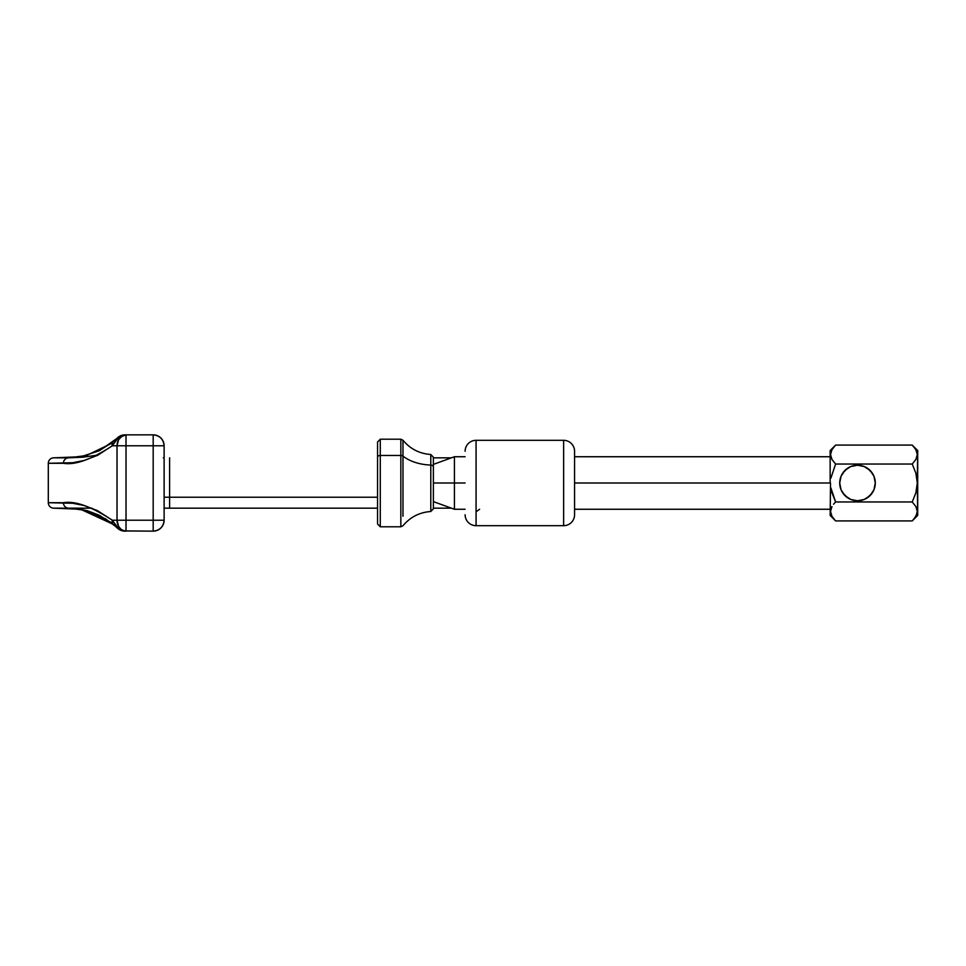 <?xml version="1.0" encoding="UTF-8"?>
<svg xmlns="http://www.w3.org/2000/svg" width="966" height="966" viewBox="0 0 966 966"><rect width="100%" height="100%" fill="white"/><g stroke="black" fill="none" stroke-linecap="round" stroke-linejoin="round"><path stroke-width="1.45" d="M857.506 465.214A17.786 17.786 0 0 1 875.293 483A17.786 17.786 0 0 1 857.506 500.786L864.304 499.434L870.076 495.582L873.928 489.81L875.293 483L873.928 476.19L870.076 470.418L864.304 466.566L857.506 465.214L850.696 466.566L844.924 470.418L841.072 476.19L839.72 483L841.072 489.81L844.924 495.582L850.696 499.434L857.506 500.786A17.786 17.786 0 0 1 839.72 483A17.786 17.786 0 0 1 857.506 465.214M867.383 468.208L872.286 473.123M872.286 492.877L867.383 497.792M847.617 497.792L842.714 492.877M842.714 473.123L847.617 468.208M113.541 443.805L112.297 445.785A5.47 4.142 -129.9 0 1 113.348 441.595L110.293 444.01L86.445 455.517L68.658 457.824L53.77 457.824A5.47 5.47 0 0 0 48.3 463.294L63.406 463.294A5.47 5.253 -90 0 1 68.658 457.824A5.47 5.253 90 0 0 63.406 463.294C75.227 465.274 91.516 459.442 112.297 445.785L118.021 437.96A5.47 1.183 -134.4 0 0 117.345 437.96L113.348 441.595A5.47 4.142 50.1 0 0 112.297 445.785L117.031 445.785A10.94 8.984 -90 0 1 126.015 434.845L121.233 435.654L118.142 437.84M476.069 525.685A10.94 10.94 0 0 1 465.117 514.745A10.94 10.94 0 0 0 476.069 525.685L563.625 525.685L563.625 440.315A10.94 10.94 0 0 1 574.565 451.255A10.94 10.94 0 0 0 563.625 440.315L476.069 440.315L476.069 525.685L476.069 440.315A10.94 10.94 0 0 0 465.117 451.255A10.94 10.94 0 0 1 476.069 440.315L563.625 440.315L563.625 525.685L476.069 525.685M118.13 528.148L117.345 528.04L118.709 529.175L126.015 531.155A10.94 8.984 -90 0 1 117.031 520.215L112.297 520.215C91.384 506.51 75.082 500.666 63.406 502.706L48.3 502.706A5.47 5.47 0 0 0 53.77 508.176L68.658 508.176A5.47 5.253 -90 0 1 63.406 502.706A5.47 5.253 90 0 0 68.658 508.176L77.159 508.696L87.556 510.785L99.727 515.494L113.348 524.405L117.345 528.04A5.47 1.183 -45.6 0 0 118.021 528.04L112.297 520.215A5.47 4.142 129.9 0 0 113.348 524.405L80.323 509.154M574.565 514.745A10.94 10.94 0 0 1 563.625 525.685A10.94 10.94 0 0 0 574.565 514.745L574.565 451.255L574.565 483L830.144 483L574.565 483L574.565 514.214M99.196 515.228L87.556 510.785L80.963 509.275L53.77 508.176A5.47 5.47 0 0 1 48.3 502.706L48.3 463.294L48.3 502.706L72.752 503.274L84.127 505.532L97.457 510.628L112.297 520.215L113.529 522.171M125 531.095L120.871 530.346L117.345 528.04A10.94 10.94 0 0 0 125 531.155L125 531.095M114.797 524.019L118.021 528.04L122.815 530.889L153.183 531.155L153.183 520.215L126.015 520.215L126.015 531.155L126.015 520.215L117.031 520.215L118.54 526.289L121.016 529.32L124.252 530.95L153.183 531.155C159.788 530.467 163.435 526.808 164.123 520.215L153.183 520.215L153.183 531.155A10.94 10.94 0 0 0 164.123 520.215L164.123 445.785C163.435 439.192 159.788 435.533 153.183 434.845L153.183 445.785L164.123 445.785L153.183 445.785L153.183 434.845L126.015 434.845L126.015 445.785L153.183 445.785L153.183 520.215L126.015 520.215L126.015 445.785L153.183 445.785L153.183 520.215L164.123 520.215L164.123 445.785A10.94 10.94 0 0 0 153.183 434.845L126.015 434.845L122.573 435.678L118.54 439.711L117.031 445.785L126.015 445.785L126.015 434.845L118.021 437.96M91.951 508.176L68.658 508.176L86.372 510.459L110.269 521.978L116.186 526.929M105.125 518.488L116.222 526.965M99.812 450.47L120.871 435.654A10.94 10.94 0 0 0 117.345 437.96A10.94 10.94 0 0 1 124.928 434.845M120.871 435.654L125 434.845A10.94 10.94 0 0 0 120.871 435.654M110.269 521.978L113.348 524.405A5.47 4.142 -50.1 0 1 112.297 520.215L126.015 520.215L126.015 445.785L117.031 445.785L117.031 520.215L117.031 445.785L112.297 445.785L97.614 455.3L84.235 460.432L72.764 462.726L48.3 463.294A5.47 5.47 0 0 1 53.77 457.824L80.963 456.725L99.196 450.772L113.01 441.873M125 434.905L123.757 434.917M113.541 441.426L114.966 440.194M115.534 439.675L116.367 438.914M87.568 455.203L77.147 457.304L68.671 457.824L83.076 457.172L98.158 455.034M479.607 509.263L476.069 511.751M164.123 508.176L377.561 508.176L169.605 508.176L169.605 497.224L164.123 497.224L169.605 497.224L169.605 508.176L164.123 508.176M433.372 508.176L451.424 508.176L433.372 508.176M377.561 497.224L169.605 497.224L169.605 457.824L169.605 497.224L377.561 497.224M82.653 457.208L68.707 457.824M164.123 457.824L163.314 457.824M433.372 457.824L451.424 457.824L433.372 457.824M380.29 510.531L380.29 455.469A2.741 1.727 180 0 0 377.561 457.184L377.561 508.816M433.372 499.217L433.372 466.783A2.741 1.727 180 0 0 430.788 465.069L430.788 454.708L430.788 465.069A38.314 24.09 0 0 1 402.979 456.109L402.979 516.242L402.979 456.109A2.741 1.727 180 0 0 400.842 455.469L400.842 510.531M433.372 508.78L430.788 511.509C419.498 512.318 410.224 517.064 402.979 525.758L400.842 526.784L400.842 439.216L400.842 455.469L380.29 455.469L380.29 439.216L380.29 455.469L400.842 455.469A2.741 1.727 0 0 1 402.979 456.109L402.979 440.242L402.979 456.109A38.314 24.09 180 0 0 430.788 465.069L430.788 511.292L430.788 465.069A2.741 1.727 0 0 1 433.372 466.783L433.372 457.365M433.372 508.635L433.372 457.22L430.788 454.491C419.498 453.682 410.224 448.936 402.979 440.242L400.842 439.216L380.29 439.216L377.561 441.957L377.561 457.184A2.741 1.727 0 0 1 380.29 455.469L380.29 526.784L377.561 524.043M433.372 466.167L433.372 468.281M377.561 442.162L377.561 523.838M465.117 483L454.431 483L454.431 509.263L454.431 483L433.372 483L454.431 483L454.431 456.737L454.431 483L465.117 483M830.531 483L830.144 515.446L830.531 483M831.967 492.805L830.905 487.987L835.614 501.958L831.967 492.805M833.561 504.228L835.614 501.958L833.561 504.228M830.893 509.01L831.931 506.582L830.531 511.473L830.893 509.01M830.917 513.948L830.531 511.473L831.967 516.351L830.917 513.948M916.939 487.963L917.302 483L915.877 492.805L912.23 501.958L915.901 506.582L917.302 511.473L915.865 516.351L912.23 520.915L835.614 520.915L831.967 516.351L833.573 518.67M830.144 515.446L835.614 520.915L912.23 520.915L917.7 515.446L917.302 482.722M915.889 492.745L916.42 490.704M916.939 513.912L917.302 511.437M915.925 516.255L916.384 515.349M914.271 518.67L916.927 513.948L917.302 511.473L915.901 506.582L912.23 501.958L915.877 492.805L917.302 483L915.889 473.255L912.23 464.042L915.865 459.478L917.302 454.6L915.901 449.709L912.23 445.085L915.901 449.709L917.302 454.6L915.865 459.478L912.23 464.042L915.889 473.255L917.302 483L917.7 450.554L917.7 515.446M917.302 454.527L917.229 453.465L917.302 454.527M915.901 459.418L916.372 458.5L915.901 459.418M916.915 477.941L916.505 475.695M833.573 504.204L835.614 501.958L912.23 501.958L835.614 501.958M912.23 464.042L835.614 464.042L830.905 478.073L835.614 464.042L912.23 464.042M912.23 445.085L835.614 445.085L831.931 449.709L830.531 454.6L831.967 459.478L835.602 464.054L831.967 459.478L830.531 454.6L831.931 449.709L835.614 445.085L912.23 445.085L917.7 450.554M830.603 453.477L830.531 454.527M830.144 450.554L830.144 483L830.144 450.554L835.614 445.085M117.345 528.04L118.709 529.175M117.345 437.96L116.186 439.071M113.348 441.595L110.293 444.01M400.842 526.784L380.29 526.784M830.144 509.263L574.565 509.263M465.117 509.263L454.431 509.263L433.372 501.608M465.117 456.737L454.431 456.737L433.372 464.392M830.144 456.737L574.565 456.737"/></g></svg>

